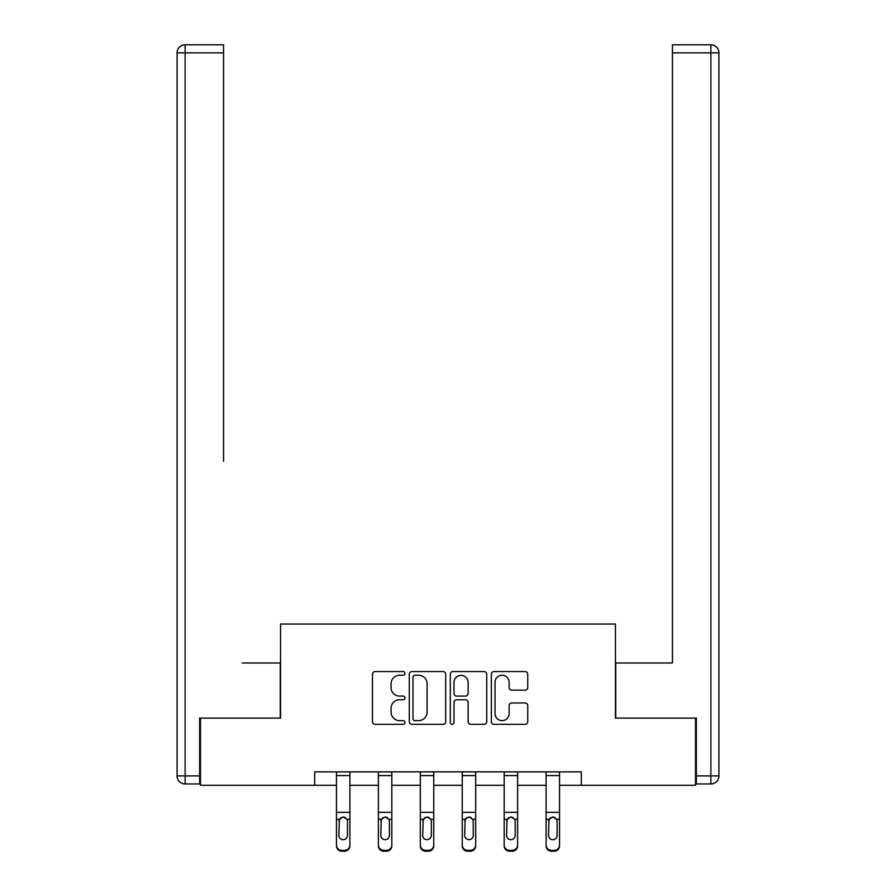 <?xml version="1.0" encoding="UTF-8"?>
<svg xmlns="http://www.w3.org/2000/svg" width="896" height="896" viewBox="0 0 896 896"><rect width="100%" height="100%" fill="white"/><g stroke="black" fill="none" stroke-linecap="round" stroke-linejoin="round"><path stroke-width="1.34" d="M404.992 673.4A1.848 1.848 0 0 0 403.144 671.563L375.122 671.563A2.643 2.643 0 0 0 372.478 674.195L372.478 721.683A2.643 2.643 0 0 0 375.122 724.326L403.144 724.326A1.848 1.848 0 0 0 404.992 722.478A1.848 1.848 0 0 0 403.144 720.63L399.526 720.63A8.445 8.445 0 0 1 391.082 712.186L391.082 708.232A8.445 8.445 0 0 1 399.526 699.787L403.144 699.787A1.848 1.848 0 0 0 404.992 697.939A1.848 1.848 0 0 0 403.144 696.091L399.526 696.091A8.445 8.445 0 0 1 391.082 687.646L391.082 683.693A8.445 8.445 0 0 1 399.526 675.248L403.144 675.248A1.848 1.848 0 0 0 404.992 673.4M525.101 690.155A2.643 2.643 0 0 0 527.744 687.523L527.744 674.195A2.643 2.643 0 0 0 525.101 671.563L493.976 671.563A2.643 2.643 0 0 0 491.333 674.195L491.333 721.683A2.643 2.643 0 0 0 493.976 724.326L525.101 724.326A2.643 2.643 0 0 0 527.744 721.683L527.744 705.589A2.643 2.643 0 0 0 525.101 702.957L511.784 702.957A2.643 2.643 0 0 0 509.141 705.589L509.141 713.574A7.056 7.056 0 0 1 502.085 720.63A7.056 7.056 0 0 1 495.029 713.574L495.029 682.304A7.056 7.056 0 0 1 502.085 675.248A7.056 7.056 0 0 1 509.141 682.304L509.141 687.523A2.643 2.643 0 0 0 511.784 690.155L525.101 690.155M223.563 44.8L185.136 44.8L223.563 44.8L206.36 44.8L223.563 44.8L223.563 52.864L185.136 52.864L185.136 775.891L199.64 775.891L199.64 718.099L280.549 718.099L280.549 624.03L615.451 624.03L615.451 718.099L695.554 718.099L695.554 785.299L581.314 785.299L581.314 771.859L314.686 771.859L314.686 785.299L336.459 785.299M200.446 718.099L200.446 785.299L314.686 785.299M445.693 674.195A2.643 2.643 0 0 0 443.05 671.563L411.925 671.563A2.643 2.643 0 0 0 409.282 674.195L409.282 721.683A2.643 2.643 0 0 0 411.925 724.326L443.05 724.326A2.643 2.643 0 0 0 445.693 721.683L445.693 674.195M452.95 671.563L484.075 671.563A2.643 2.643 0 0 1 486.718 674.195L486.718 721.683A2.643 2.643 0 0 1 484.075 724.326L470.758 724.326A2.643 2.643 0 0 1 468.115 721.683L468.115 702.43A2.643 2.643 0 0 0 465.483 699.787L456.635 699.787A2.643 2.643 0 0 0 454.003 702.43L454.003 722.478A1.848 1.848 0 0 1 452.155 724.326A1.848 1.848 0 0 1 450.307 722.478L450.307 674.195A2.643 2.643 0 0 1 452.95 671.563M349.899 785.299L378.381 785.299M391.821 785.299L420.314 785.299M433.754 785.299L462.246 785.299M475.686 785.299L504.179 785.299M517.619 785.299L546.101 785.299M559.541 785.299L581.314 785.299M414.826 675.248A1.848 1.848 0 0 0 412.978 677.096L412.978 718.782A1.848 1.848 0 0 0 414.826 720.63L418.645 720.63A8.445 8.445 0 0 0 427.09 712.186L427.09 683.693A8.445 8.445 0 0 0 418.645 675.248L414.826 675.248M468.115 682.438A7.056 7.056 0 0 0 461.059 675.382A7.056 7.056 0 0 0 454.003 682.438L454.003 693.459A2.643 2.643 0 0 0 456.635 696.091L465.483 696.091A2.643 2.643 0 0 0 468.115 693.459L468.115 682.438M336.459 820.131L336.459 845.869A5.376 5.331 180 0 0 341.835 851.2L344.523 851.2L344.523 850.36A5.376 5.331 -0 0 0 349.899 845.029L349.899 845.869A5.376 5.331 180 0 1 344.523 851.2M347.48 835.419L347.48 821.274L347.48 835.419A4.301 4.267 180 0 1 343.179 839.686A4.301 4.267 180 0 0 347.48 835.419M338.878 836.27L338.878 835.419A4.301 4.267 180 0 0 343.179 839.686M340.928 817.578L338.878 820.938M345.419 817.578L343.179 816.95L346.998 819.291L347.48 821.274M349.899 771.859L349.899 845.029M341.835 850.36L341.835 851.2A5.376 5.331 180 0 1 336.459 845.869L336.459 845.029A5.376 5.331 -0 0 0 341.835 850.36L344.523 850.36M336.459 771.859L336.459 845.029M336.459 819.291L339.349 819.291L338.878 835.419M339.349 819.291L343.179 816.95M280.28 718.099L280.28 662.995L242.11 662.995M223.563 52.864L223.563 461.418M177.072 775.891L185.136 775.891L185.136 783.955L199.64 783.955L185.136 783.955A8.064 8.064 0 0 1 177.072 775.891L177.072 52.864A8.064 8.064 0 0 1 185.136 44.8A8.064 8.064 0 0 0 177.072 52.864A8.064 8.064 0 0 1 185.136 44.8A8.064 8.064 0 0 0 177.072 52.864L185.136 52.864L185.136 44.8M199.64 775.891L199.64 783.955M653.89 662.995L672.437 662.995L672.437 44.8L710.864 44.8L689.64 44.8M615.72 718.099L615.72 662.995L672.437 662.995L672.437 461.418M696.36 775.891L710.864 775.891L710.864 52.864L718.928 52.864A8.064 8.064 0 0 0 710.864 44.8A8.064 8.064 0 0 1 718.928 52.864L718.928 775.891A8.064 8.064 0 0 1 710.864 783.955L696.36 783.955L696.36 718.099L695.554 718.099M710.864 783.955A8.064 8.064 0 0 0 718.928 775.891L710.864 775.891L710.864 783.955M378.381 820.131L378.381 845.869A5.376 5.331 180 0 0 383.757 851.2L386.445 851.2L386.445 850.36A5.376 5.331 -0 0 0 391.821 845.029L391.821 845.869A5.376 5.331 180 0 1 386.445 851.2M389.402 835.419L389.402 821.274L389.402 835.419A4.301 4.267 180 0 1 385.101 839.686A4.301 4.267 180 0 0 389.402 835.419M380.8 836.27L380.8 835.419A4.301 4.267 180 0 0 385.101 839.686M382.861 817.578L380.8 820.938M387.352 817.578L385.101 816.95L388.931 819.291L389.402 821.274M420.314 820.131L420.314 845.869A5.376 5.331 180 0 0 425.69 851.2L428.378 851.2L428.378 850.36A5.376 5.331 -0 0 0 433.754 845.029L433.754 845.869A5.376 5.331 180 0 1 428.378 851.2M431.334 835.419L431.334 821.274L431.334 835.419A4.301 4.267 180 0 1 427.034 839.686A4.301 4.267 180 0 0 431.334 835.419M422.733 836.27L422.733 835.419A4.301 4.267 180 0 0 427.034 839.686M424.794 817.578L422.733 820.938M429.274 817.578L427.034 816.95L430.864 819.291L431.334 821.274M391.821 771.859L391.821 845.029M383.757 850.36L383.757 851.2A5.376 5.331 180 0 1 378.381 845.869L378.381 845.029A5.376 5.331 -0 0 0 383.757 850.36L386.445 850.36M378.381 771.859L378.381 845.029M378.381 819.291L381.282 819.291L380.8 835.419M381.282 819.291L385.101 816.95M433.754 771.859L433.754 845.029M425.69 850.36L425.69 851.2A5.376 5.331 180 0 1 420.314 845.869L420.314 845.029A5.376 5.331 -0 0 0 425.69 850.36L428.378 850.36M420.314 771.859L420.314 845.029M420.314 819.291L423.214 819.291L422.733 835.419M423.214 819.291L427.034 816.95M462.246 820.131L462.246 845.869A5.376 5.331 180 0 0 467.622 851.2L470.31 851.2L470.31 850.36A5.376 5.331 -0 0 0 475.686 845.029L475.686 845.869A5.376 5.331 180 0 1 470.31 851.2M473.267 835.419L473.267 821.274L473.267 835.419A4.301 4.267 180 0 1 468.966 839.686A4.301 4.267 180 0 0 473.267 835.419M464.666 836.27L464.666 835.419A4.301 4.267 180 0 0 468.966 839.686M466.726 817.578L464.666 820.938M471.206 817.578L468.966 816.95L472.786 819.291L473.267 821.274M504.179 820.131L504.179 845.869A5.376 5.331 180 0 0 509.555 851.2L512.243 851.2L512.243 850.36A5.376 5.331 -0 0 0 517.619 845.029L517.619 845.869A5.376 5.331 180 0 1 512.243 851.2M515.2 835.419L515.2 821.274L515.2 835.419A4.301 4.267 180 0 1 510.899 839.686A4.301 4.267 180 0 0 515.2 835.419M506.598 836.27L506.598 835.419A4.301 4.267 180 0 0 510.899 839.686M508.648 817.578L506.598 820.938M513.139 817.578L510.899 816.95L514.718 819.291L515.2 821.274M546.101 820.131L546.101 845.869A5.376 5.331 180 0 0 551.477 851.2L554.165 851.2L554.165 850.36A5.376 5.331 -0 0 0 559.541 845.029L559.541 845.869A5.376 5.331 180 0 1 554.165 851.2M557.122 835.419L557.122 821.274L557.122 835.419A4.301 4.267 180 0 1 552.821 839.686A4.301 4.267 180 0 0 557.122 835.419M548.52 836.27L548.52 835.419A4.301 4.267 180 0 0 552.821 839.686M550.581 817.578L548.52 820.938M555.072 817.578L552.821 816.95L556.651 819.291L557.122 821.274M475.686 771.859L475.686 845.029M467.622 850.36L467.622 851.2A5.376 5.331 180 0 1 462.246 845.869L462.246 845.029A5.376 5.331 -0 0 0 467.622 850.36L470.31 850.36M462.246 771.859L462.246 845.029M462.246 819.291L465.136 819.291L464.666 835.419M465.136 819.291L468.966 816.95M517.619 771.859L517.619 845.029M509.555 850.36L509.555 851.2A5.376 5.331 180 0 1 504.179 845.869L504.179 845.029A5.376 5.331 -0 0 0 509.555 850.36L512.243 850.36M504.179 771.859L504.179 845.029M504.179 819.291L507.069 819.291L506.598 835.419M507.069 819.291L510.899 816.95M559.541 771.859L559.541 845.029M551.477 850.36L551.477 851.2A5.376 5.331 180 0 1 546.101 845.869L546.101 845.029A5.376 5.331 -0 0 0 551.477 850.36L554.165 850.36M546.101 771.859L546.101 845.029M546.101 819.291L549.002 819.291L548.52 835.419M549.002 819.291L552.821 816.95M336.459 771.904L349.899 771.904M346.998 819.291L349.899 819.291M336.459 812.336L349.899 812.336M336.459 775.6L349.899 775.6M710.864 44.8L710.864 52.864L672.437 52.864M378.381 771.904L391.821 771.904M388.931 819.291L391.821 819.291M378.381 812.336L391.821 812.336M378.381 775.6L391.821 775.6M420.314 771.904L433.754 771.904M430.864 819.291L433.754 819.291M420.314 812.336L433.754 812.336M420.314 775.6L433.754 775.6M462.246 771.904L475.686 771.904M472.786 819.291L475.686 819.291M462.246 812.336L475.686 812.336M462.246 775.6L475.686 775.6M504.179 771.904L517.619 771.904M514.718 819.291L517.619 819.291M504.179 812.336L517.619 812.336M504.179 775.6L517.619 775.6M546.101 771.904L559.541 771.904M556.651 819.291L559.541 819.291M546.101 812.336L559.541 812.336M546.101 775.6L559.541 775.6"/></g></svg>
